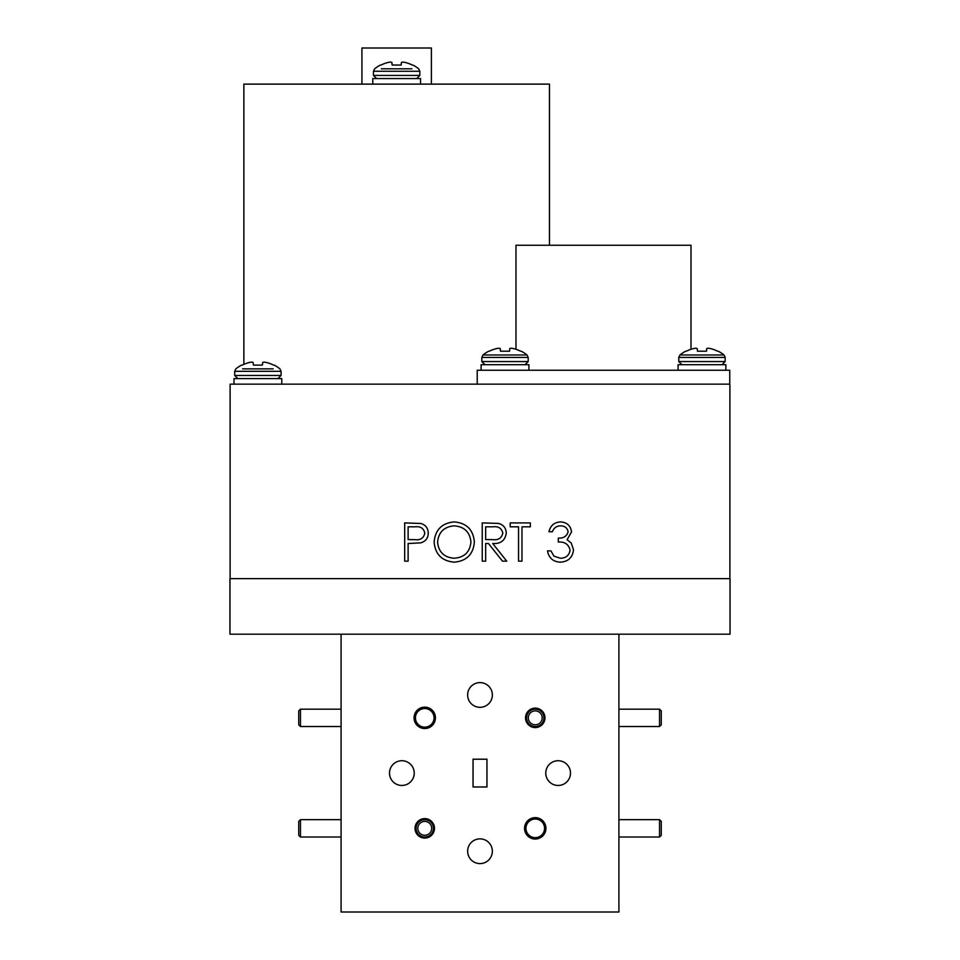 <?xml version="1.0" encoding="UTF-8"?>
<svg xmlns="http://www.w3.org/2000/svg" width="960" height="960" viewBox="0 0 960 960"><rect width="100%" height="100%" fill="white"/><g stroke="black" fill="none" stroke-linecap="round" stroke-linejoin="round"><path stroke-width="1.44" d="M300.468 837.024L298.728 835.284L298.728 821.4L300.468 819.66L300.468 837.024L341.088 837.024M300.468 726.528L298.728 724.788L298.728 710.904L300.468 709.164L300.468 726.528L341.088 726.528M659.532 819.66L661.272 821.4L661.272 835.284L659.532 837.024L659.532 819.66L618.912 819.66M431.7 828.348A6.948 6.948 0 0 0 424.752 821.4A6.948 6.948 0 0 0 417.804 828.348A6.948 6.948 0 0 0 424.752 835.284A6.948 6.948 0 0 0 431.7 828.348M416.064 828.348A8.676 8.676 0 0 1 424.752 819.66A8.676 8.676 0 0 1 433.428 828.348A8.676 8.676 0 0 1 424.752 837.024A8.676 8.676 0 0 1 416.064 828.348M659.532 709.164L661.272 710.904L661.272 724.788L659.532 726.528L659.532 709.164L618.912 709.164M542.196 717.84A6.948 6.948 0 0 0 535.248 710.904A6.948 6.948 0 0 0 528.3 717.84A6.948 6.948 0 0 0 535.248 724.788A6.948 6.948 0 0 0 542.196 717.84M526.572 717.84A8.676 8.676 0 0 1 535.248 709.164A8.676 8.676 0 0 1 543.936 717.84A8.676 8.676 0 0 1 535.248 726.528A8.676 8.676 0 0 1 526.572 717.84M706.788 348.588A34.8 13.272 95.4 0 1 707.724 348.252A34.8 13.272 95.4 0 0 706.788 348.588L706.488 351.216L706.704 348.672L706.488 351.216L697.464 351.216L697.164 348.588A34.8 13.272 -95.4 0 0 696.216 348.252L695.688 348.252A34.8 32.028 -102.9 0 0 693.492 348.588L693.12 348.672A35.076 34.944 180 0 0 686.316 351.216L685.68 351.216A35.124 35.124 0 0 0 679.956 354.972L678.78 357.42L678.78 361.56L681.924 364.704M708.252 348.252L708.252 348.252A34.8 32.028 102.9 0 1 710.448 348.588L710.82 348.672A35.076 34.944 180 0 1 717.624 351.216L718.26 351.216A35.124 35.124 0 0 1 723.996 354.972L725.172 357.42L723.996 354.972L679.956 354.972M678.78 357.42L725.172 357.42L725.172 361.56L678.78 361.56M481.8 361.56L528.204 361.56L528.204 357.42L527.028 354.972L482.976 354.972L481.8 357.42L481.8 361.56L484.956 364.704M509.82 348.588A34.8 13.272 95.4 0 1 510.756 348.252A34.8 13.272 95.4 0 0 509.82 348.588L509.52 351.216L500.496 351.216L500.184 348.588A34.8 13.272 -95.4 0 0 499.248 348.252L498.72 348.252A34.8 32.028 -102.9 0 0 496.524 348.588L496.152 348.672A35.076 34.944 180 0 0 489.348 351.216L488.712 351.216A35.124 35.124 0 0 0 482.976 354.972M513.852 348.672A35.076 34.944 180 0 1 520.656 351.216A35.076 34.944 180 0 0 513.852 348.672L513.48 348.588A34.8 32.028 102.9 0 0 511.284 348.252M527.028 354.972A35.124 35.124 0 0 0 521.292 351.216L520.656 351.216M273.168 368.856L242.604 368.856M263.64 362.148L263.64 362.148A34.8 13.272 95.4 0 0 262.704 362.472L262.404 365.1L262.62 362.556L262.404 365.1L253.38 365.1L253.068 362.472A34.8 13.272 -95.4 0 0 252.132 362.148L251.604 362.148A34.8 32.028 -102.9 0 0 249.408 362.472L249.036 362.556A35.076 34.944 180 0 0 242.232 365.1L241.596 365.1A35.124 35.124 0 0 0 235.86 368.856L234.696 371.316L234.696 375.444L237.84 378.6M234.696 375.444L281.088 375.444L281.088 371.316L279.912 368.856A35.124 35.124 0 0 0 274.176 365.1L273.54 365.1A35.076 34.944 180 0 0 266.736 362.556L266.364 362.472A34.8 32.028 102.9 0 0 264.168 362.148M361.932 84.12L361.932 48L431.388 48L431.388 84.12M415.032 828.348A9.72 9.72 0 0 0 424.752 838.068A9.72 9.72 0 0 0 434.472 828.348A9.72 9.72 0 0 0 424.752 818.616A9.72 9.72 0 0 0 415.032 828.348M525.528 717.84A9.72 9.72 0 0 0 535.248 727.572A9.72 9.72 0 0 0 544.968 717.84A9.72 9.72 0 0 0 535.248 708.12A9.72 9.72 0 0 0 525.528 717.84M524.556 828.348A10.692 10.692 0 0 0 535.248 839.04A10.692 10.692 0 0 0 545.94 828.348A10.692 10.692 0 0 0 535.248 817.644A10.692 10.692 0 0 0 524.556 828.348M525.948 828.348A9.312 9.312 0 0 0 535.248 837.648A9.312 9.312 0 0 0 544.56 828.348A9.312 9.312 0 0 0 535.248 819.036A9.312 9.312 0 0 0 525.948 828.348M414.06 717.84A10.692 10.692 0 0 0 424.752 728.544A10.692 10.692 0 0 0 435.444 717.84A10.692 10.692 0 0 0 424.752 707.148A10.692 10.692 0 0 0 414.06 717.84M415.44 717.84A9.312 9.312 0 0 0 424.752 727.152A9.312 9.312 0 0 0 434.052 717.84A9.312 9.312 0 0 0 424.752 708.54A9.312 9.312 0 0 0 415.44 717.84M467.64 694.956A12.36 12.36 0 0 0 480 707.316A12.36 12.36 0 0 0 492.36 694.956A12.36 12.36 0 0 0 480 682.596A12.36 12.36 0 0 0 467.64 694.956M545.772 773.088A12.36 12.36 0 0 0 558.132 785.46A12.36 12.36 0 0 0 570.492 773.088A12.36 12.36 0 0 0 558.132 760.728A12.36 12.36 0 0 0 545.772 773.088M467.64 851.232A12.36 12.36 0 0 0 480 863.592A12.36 12.36 0 0 0 492.36 851.232A12.36 12.36 0 0 0 480 838.86A12.36 12.36 0 0 0 467.64 851.232M389.508 773.088A12.36 12.36 0 0 0 401.868 785.46A12.36 12.36 0 0 0 414.228 773.088A12.36 12.36 0 0 0 401.868 760.728A12.36 12.36 0 0 0 389.508 773.088M515.976 349.296L515.976 245.244L690.996 245.244L690.996 349.296M243.864 364.344L243.864 84.12L549.456 84.12L549.456 245.244M411.936 68.82L381.372 68.82M401.472 62.436A34.8 13.272 95.4 0 1 402.408 62.112A34.8 13.272 95.4 0 0 401.472 62.436L401.172 65.064L401.388 62.52L401.172 65.064L392.148 65.064L391.836 62.436A34.8 13.272 -95.4 0 0 390.9 62.112L390.372 62.112A34.8 32.028 -102.9 0 0 388.176 62.436L387.804 62.52A35.076 34.944 180 0 0 381 65.064L380.364 65.064A35.124 35.124 0 0 0 374.628 68.82L373.464 71.268L373.464 75.408L376.608 78.564M402.408 62.112L402.936 62.112A34.8 32.028 102.9 0 1 405.132 62.436A34.8 32.028 102.9 0 0 402.936 62.112L402.408 62.112M405.504 62.52A35.076 34.944 180 0 1 412.308 65.064A35.076 34.944 180 0 0 405.504 62.52L405.132 62.436M373.464 75.408L419.856 75.408L419.856 71.268L418.68 68.82A35.124 35.124 0 0 0 412.944 65.064L412.308 65.064M381 65.064A35.076 34.944 180 0 1 387.804 62.52M388.176 62.436A34.8 32.028 -102.9 0 1 390.372 62.112L390.9 62.112A34.8 13.272 -95.4 0 1 391.836 62.436M391.92 62.52L392.148 65.064M401.172 65.064L401.388 62.52M372.768 84.12L372.768 78.564L420.552 78.564L420.552 84.12M230.112 578.628L230.112 384.156L729.888 384.156L729.888 578.628M477.216 384.156L477.216 370.26L729.756 370.26L729.756 384.156M486.948 759.204L473.052 759.204L473.052 786.984L486.948 786.984L486.948 759.204M518.544 526.824L510.204 526.824L510.204 522.9L530.328 522.9L530.328 526.824L521.976 526.824L521.976 561.18L518.544 561.18L518.544 526.824M434.124 542.208C435.168 529.92 441.792 523.152 454.008 521.916C466.464 522.9 473.256 529.608 474.372 542.016C473.28 554.316 466.596 561.036 454.308 562.164C442.032 561.108 435.3 554.46 434.124 542.208M404.688 561.18L404.688 522.9L420.912 523.476C425.664 524.952 428.1 528.18 428.244 533.16C428.1 538.284 425.556 541.524 420.6 542.88L408.12 543.504L408.12 561.18L404.688 561.18M482.232 561.18L482.232 522.9L498.564 523.416C503.484 524.796 506.052 528.036 506.28 533.136C505.128 540.552 500.604 544.008 492.696 543.504L506.76 561.18L502.512 561.18L488.448 543.504L485.664 543.504L485.664 561.18L482.232 561.18M560.412 525.84C556.476 526.008 553.812 527.976 552.408 531.732L548.976 531.732C550.404 525.636 554.208 522.36 560.364 521.916C566.868 522.24 570.6 525.564 571.548 531.864L567.084 539.736L571.224 543L573.516 549.804C572.58 557.58 568.164 561.708 560.268 562.164C553.104 561.768 548.844 558 547.5 550.872L550.932 550.872L553.932 556.164L560.328 558.228C565.92 558.168 569.172 555.468 570.072 550.128C568.668 544.32 564.732 541.62 558.3 542.04L558.3 538.104C563.436 538.416 566.712 536.328 568.116 531.84C567.276 527.844 564.708 525.84 560.412 525.84M229.968 578.628L730.032 578.628L730.032 634.188L229.968 634.188L229.968 578.628M341.088 634.188L341.088 912L618.912 912L618.912 634.188M415.116 526.824L408.12 526.824L408.12 539.58L414.816 539.664C420.348 540.348 423.684 538.188 424.8 533.184C423.732 528.276 420.504 526.152 415.116 526.824M470.94 542.016C469.884 532.032 464.292 526.644 454.176 525.84C444.084 526.74 438.552 532.188 437.568 542.184C438.612 552.108 444.156 557.46 454.176 558.228C464.352 557.496 469.944 552.084 470.94 542.016M492.84 526.824L485.664 526.824L485.664 539.58L492.672 539.64C498.264 540.324 501.648 538.152 502.836 533.124C501.636 528.204 498.312 526.104 492.84 526.824M242.232 365.1A35.076 34.944 180 0 1 249.036 362.556M249.408 362.472A34.8 32.028 -102.9 0 1 251.604 362.148L252.132 362.148A34.8 13.272 -95.4 0 1 253.068 362.472M262.404 365.1L262.62 362.556M253.152 362.556L253.38 365.1L253.152 362.556M234 384.156L234 378.6L281.784 378.6L281.784 384.156M489.348 351.216A35.076 34.944 180 0 1 496.152 348.672M496.524 348.588A34.8 32.028 -102.9 0 1 498.72 348.252L499.248 348.252A34.8 13.272 -95.4 0 1 500.184 348.588M509.52 351.216L509.736 348.672L509.52 351.216M500.268 348.672L500.496 351.216L500.268 348.672M481.116 370.26L481.116 364.704L528.9 364.704L528.9 370.26M686.316 351.216A35.076 34.944 180 0 1 693.12 348.672M693.492 348.588A34.8 32.028 -102.9 0 1 695.688 348.252L696.216 348.252A34.8 13.272 -95.4 0 1 697.164 348.588M706.488 351.216L706.704 348.672M697.236 348.672L697.464 351.216L697.236 348.672M678.084 370.26L678.084 364.704L725.868 364.704L725.868 370.26M528.204 357.42L481.8 357.42M281.088 371.316L234.696 371.316L235.86 368.856A35.124 35.124 0 0 1 241.596 365.1M419.856 71.268L373.464 71.268M300.468 819.66L341.088 819.66M300.468 709.164L341.088 709.164M659.532 837.024L618.912 837.024M659.532 726.528L618.912 726.528M725.172 361.56L722.016 364.704M528.204 361.56L525.048 364.704M281.088 375.444L277.932 378.6M419.856 75.408L416.7 78.564"/></g></svg>
